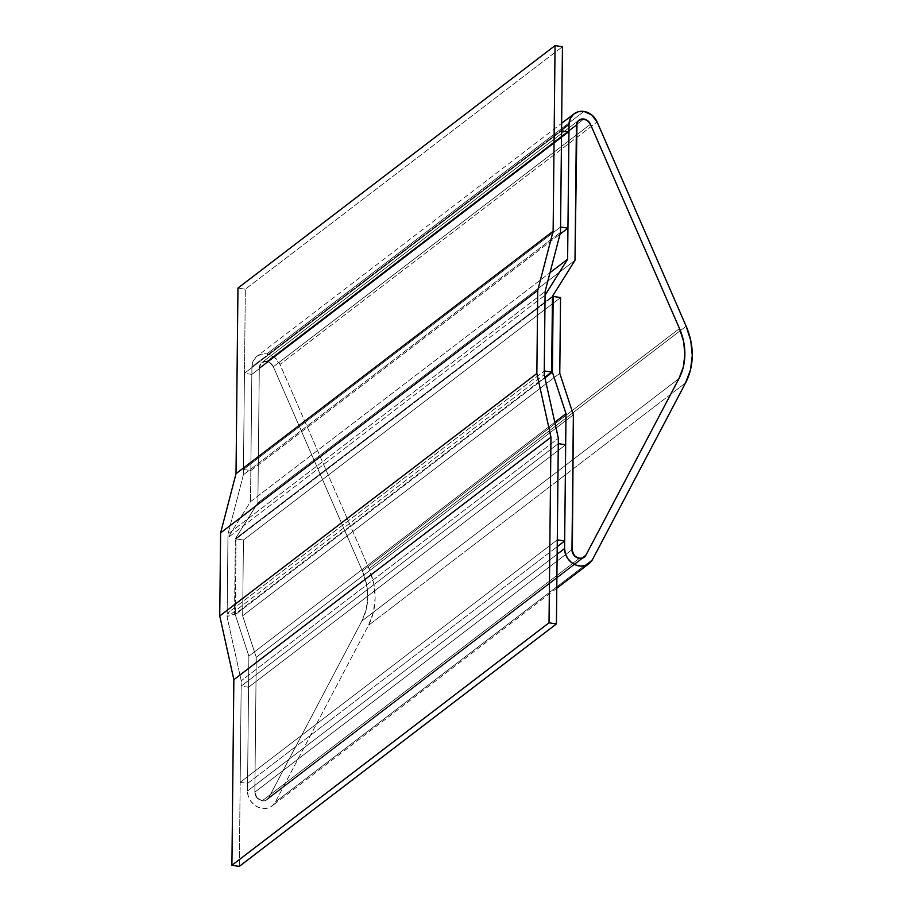 <?xml version="1.0" encoding="UTF-8"?>
<svg xmlns="http://www.w3.org/2000/svg" width="912" height="912" viewBox="0 0 912 912"><rect width="100%" height="100%" fill="white"/><g stroke="black" fill="none" stroke-linecap="round" stroke-linejoin="round"><path stroke-width="0.68" stroke-dasharray="4.56 3.42" d="M256.91 356.307A16.063 13.942 52.6 0 1 266.828 353.924L274.615 357.401L279.995 364.412L369.029 568.678L373.669 583.213L375.14 598.021L373.373 612.328L368.437 625.404L275.413 801.956L272.483 805.627L268.413 807.918L263.659 808.568L258.734 807.508L254.209 804.863L250.572 800.93L248.246 796.13L247.471 791.012L248.885 656.15L554.792 422.256L248.885 656.15L247.471 791.012L557.141 554.245L247.471 791.012A16.063 13.942 52.6 0 0 256.078 806.185A16.063 13.942 52.6 0 0 271.993 806.026A16.063 13.942 52.6 0 0 275.413 801.956L368.437 625.404L685.55 382.937L368.437 625.404A68.275 59.246 52.6 0 0 369.029 568.678L279.995 364.412L597.109 121.946L279.995 364.412A16.063 13.942 52.6 0 0 266.828 353.924L583.942 111.446L266.828 353.924L261.174 354.209L256.352 356.763L253.103 361.198L251.917 366.818L561.575 130.051L251.917 366.818L250.504 501.68L251.917 366.818A16.063 13.942 52.6 0 1 256.91 356.307L561.644 123.302M266.749 361.494L583.862 119.027L266.749 361.494A8.037 6.965 52.6 0 0 261.79 362.691A8.037 6.965 52.6 0 0 259.293 367.946L576.407 125.48L259.293 367.946L257.879 502.808L235.33 538.798L234.532 614.551L227.156 613.423L227.954 537.681L250.504 501.68L550.016 272.677L250.504 501.68L227.954 537.681L545.068 295.203L227.954 537.681L227.156 613.423L544.27 370.956L227.156 613.423L234.532 614.551L544.829 377.294L234.532 614.551L235.33 538.798L552.444 296.332L235.33 538.798L257.879 502.808L574.993 260.342L257.879 502.808L259.293 367.946L259.886 365.131L261.516 362.919L263.921 361.642L266.749 361.494L270.647 363.238L273.338 366.738A8.037 6.965 52.6 0 0 266.749 361.494M590.452 124.271L273.338 366.738L590.452 124.271L273.338 366.738L362.372 571.003L273.338 366.738A8.037 6.965 52.6 0 0 261.79 362.691A8.037 6.965 52.6 0 0 259.293 367.946L576.407 125.48L259.293 367.946L257.879 502.808L235.33 538.798L243.447 540.029L242.649 615.782L256.261 657.278L254.847 792.14A8.037 6.965 52.6 0 0 259.156 799.721A8.037 6.965 52.6 0 0 267.113 799.642A8.037 6.965 52.6 0 0 268.823 797.612L361.847 621.061A60.249 52.28 52.6 0 0 362.372 571.003L679.486 328.537L362.372 571.003L366.464 583.828L367.764 596.893L366.202 609.524L361.847 621.061L678.961 378.594L361.847 621.061L268.823 797.612L585.937 555.134L265.324 800.588L262.941 800.918L258.221 799.072L255.235 794.694L254.847 792.14L571.972 549.674L254.847 792.14L256.261 657.278L573.374 414.812L256.261 657.278L242.649 615.782L559.774 373.316L242.649 615.782L243.447 540.029L560.561 297.563L243.447 540.029L236.071 538.912L243.447 540.029L242.649 615.782L256.261 657.278L254.847 792.14A8.037 6.965 52.6 0 0 262.154 800.839L579.268 558.372L262.154 800.839A8.037 6.965 52.6 0 0 267.113 799.642A8.037 6.965 52.6 0 0 268.823 797.612L361.847 621.061A60.249 52.28 52.6 0 0 362.372 571.003L273.338 366.738L590.452 124.271M552.444 297.016L236.071 538.912L552.444 297.016M544.954 377.876L235.273 614.665L236.071 538.912L235.273 614.665L544.954 377.876M248.885 656.15L235.273 614.665L248.885 656.15M275.413 801.956L592.526 559.489L275.413 801.956M369.029 568.678L686.143 326.211L369.029 568.678M571.972 549.674L254.847 792.14L571.972 549.674M679.486 328.537L362.372 571.003L679.486 328.537M678.961 378.594L361.847 621.061L678.961 378.594M585.937 555.134L268.823 797.612L585.937 555.134M573.374 414.812L256.261 657.278L573.374 414.812M559.774 373.316L242.649 615.782L559.774 373.316M560.561 297.563L243.447 540.029L560.561 297.563M552.444 296.332L235.33 538.798L552.444 296.332M574.993 260.342L257.879 502.808L574.993 260.342M259.293 367.946L257.879 502.808L235.33 538.798L243.447 540.029L242.649 615.782L256.261 657.278L254.847 792.14L256.956 797.829L262.154 800.839L266.065 800.291L268.823 797.612L361.847 621.061L366.202 609.524L367.764 596.893L366.464 583.828L362.372 571.003L273.338 366.738L269.906 362.714L265.084 361.437L260.946 363.478L259.293 367.946M251.837 374.399L244.45 373.27L561.575 130.804L244.45 373.27L243.447 469.475L250.823 470.603L251.837 374.399L568.951 131.932L251.837 374.399L244.45 373.27L243.447 469.475L560.561 227.008L243.447 469.475L250.823 470.603L560.025 234.19L250.823 470.603L251.837 374.399M248.554 687.238L241.178 686.12L558.292 443.642L241.178 686.12L240.175 782.314L247.551 783.442L248.554 687.238L565.679 444.771L248.554 687.238L241.178 686.12L240.175 782.314L557.289 539.847L240.175 782.314L247.551 783.442L557.221 546.664L247.551 783.442L248.554 687.238M227.989 534.01L243.39 474.787L560.504 232.321L243.39 474.787L245.339 289.195L237.952 288.067L245.339 289.195L562.453 46.729L245.339 289.195L243.39 474.787L227.989 534.01L545.102 291.544L227.989 534.01L227.122 617.093L544.236 374.627L227.122 617.093L227.989 534.01M241.235 680.797L227.122 617.093L241.235 680.797L558.349 438.33L241.235 680.797L239.286 866.4L241.235 680.797M578.915 120.224L261.79 362.691L578.915 120.224M267.113 799.642L584.227 557.175L267.113 799.642M556.776 588.274L271.993 806.026"/><path stroke-width="1.37" d="M561.575 130.051L569.031 124.351A16.063 13.942 -127.4 0 1 574.036 113.84A16.063 13.942 -127.4 0 1 583.942 111.446A16.063 13.942 -127.4 0 1 597.109 121.946L591.728 114.935L583.942 111.446L578.288 111.743L573.466 114.296L570.217 118.731L569.031 124.351L567.617 259.213L550.016 272.677L567.617 259.213L545.068 295.203L544.27 370.956L551.657 372.073L544.829 377.294L551.657 372.073L552.444 296.332L574.993 260.342L576.407 125.48A8.037 6.965 -127.4 0 1 578.915 120.224A8.037 6.965 -127.4 0 1 583.862 119.027A8.037 6.965 -127.4 0 1 590.452 124.271L679.486 328.537A60.249 52.28 -127.4 0 1 678.961 378.594L585.937 555.134A8.037 6.965 -127.4 0 1 584.227 557.175A8.037 6.965 -127.4 0 1 576.27 557.255A8.037 6.965 -127.4 0 1 571.972 549.674L573.374 414.812L559.774 373.316L560.561 297.563L553.185 296.446L552.444 297.016L553.185 296.446L552.387 372.187L544.954 377.876L552.387 372.187L565.999 413.683L554.792 422.256L565.999 413.683L564.585 548.545L557.141 554.245L564.585 548.545L565.36 553.664L567.686 558.463L571.322 562.396L575.86 565.041L580.773 566.101L585.538 565.44L589.597 563.149L592.526 559.489A16.063 13.942 -127.4 0 1 589.106 563.559A16.063 13.942 -127.4 0 1 573.203 563.719A16.063 13.942 -127.4 0 1 564.585 548.545L565.999 413.683L552.387 372.187L553.185 296.446L560.561 297.563L552.444 296.332L574.993 260.342L577 122.664L578.63 120.452L581.035 119.176L583.862 119.027L587.761 120.76L590.452 124.271L679.486 328.537L683.578 341.362L684.878 354.426L683.316 367.057L678.961 378.594L585.937 555.134L582.437 558.121L580.055 558.44L575.335 556.594L572.348 552.227L573.374 414.812L559.774 373.316L560.561 297.563L559.774 373.316L560.561 297.563L552.444 296.332L574.993 260.342L576.407 125.48A8.037 6.965 -127.4 0 1 578.915 120.224A8.037 6.965 -127.4 0 1 590.452 124.271L679.486 328.537A60.249 52.28 -127.4 0 1 678.961 378.594L585.937 555.134A8.037 6.965 -127.4 0 1 584.227 557.175A8.037 6.965 -127.4 0 1 579.268 558.372A8.037 6.965 -127.4 0 1 571.972 549.674L573.374 414.812L559.774 373.316L573.374 414.812L571.972 549.674L574.07 555.351L576.452 557.357L579.268 558.372L583.178 557.813L585.937 555.134L678.961 378.594L683.316 367.057L684.878 354.426L683.578 341.362L679.486 328.537L590.452 124.271L587.02 120.236L582.198 118.97L578.06 121.011L576.407 125.48L574.993 260.342L552.444 296.332L551.657 372.073L544.27 370.956L545.068 295.203L567.617 259.213L569.031 124.351L561.575 130.051M592.526 559.489L685.55 382.937L690.487 369.862L692.265 355.543L690.783 340.746L686.143 326.211A68.275 59.246 -127.4 0 1 685.55 382.937L592.526 559.489M686.143 326.211L597.109 121.946L686.143 326.211M561.575 130.804L568.951 131.932L567.948 228.125L560.025 234.19L567.948 228.125L560.561 227.008L561.575 130.804L560.561 227.008L567.948 228.125L568.951 131.932L561.575 130.804M558.292 443.642L565.679 444.771L564.665 540.976L557.221 546.664L564.665 540.976L557.289 539.847L558.292 443.642L557.289 539.847L564.665 540.976L565.679 444.771L558.292 443.642M560.504 232.321L545.102 291.544L544.236 374.627L558.349 438.33L556.411 623.933L239.286 866.4L556.411 623.933L549.024 622.805L231.91 865.271L239.286 866.4L231.91 865.271L549.024 622.805L550.973 437.213L233.86 679.679L231.91 865.271L233.86 679.679L550.973 437.213L536.86 373.498L219.735 615.965L233.86 679.679L219.735 615.965L536.86 373.498L537.727 290.415L220.613 532.882L219.735 615.965L220.613 532.882L537.727 290.415L553.128 231.203L236.014 473.67L220.613 532.882L236.014 473.67L553.128 231.203L555.066 45.6L237.952 288.067L236.014 473.67L237.952 288.067L555.066 45.6L562.453 46.729L560.504 232.321L545.102 291.544L544.236 374.627L558.349 438.33L556.411 623.933L549.024 622.805L550.973 437.213L536.86 373.498L537.727 290.415L553.128 231.203L555.066 45.6L562.453 46.729L560.504 232.321M561.644 123.302L573.944 113.909M589.106 563.559L556.776 588.274"/></g></svg>
